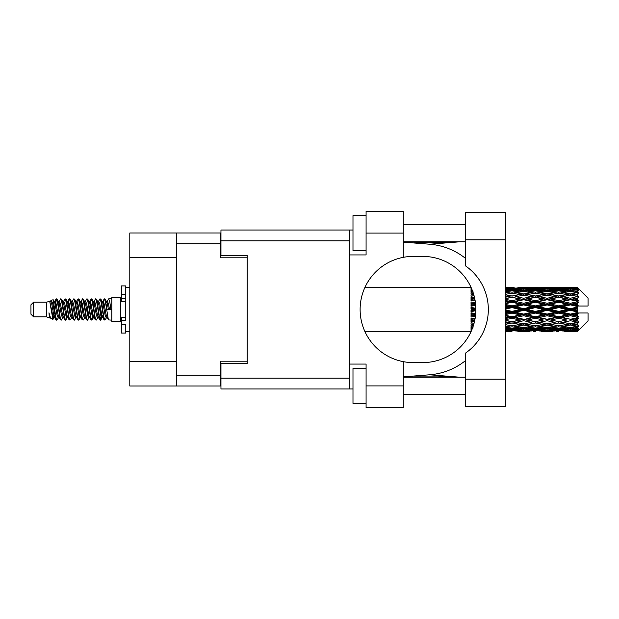 <?xml version="1.0" encoding="UTF-8"?>
<svg xmlns="http://www.w3.org/2000/svg" width="619" height="619" viewBox="0 0 619 619"><rect width="100%" height="100%" fill="white"/><g stroke="black" fill="none" stroke-linecap="round" stroke-linejoin="round"><path stroke-width="0.93" d="M176.771 257.458L129.797 257.458L129.797 233.007L220.782 233.007L220.782 257.806L247.151 257.806L247.151 255.361L247.151 363.639L220.96 363.639L220.96 378.132L349.665 378.132M247.151 363.639L247.151 361.194L220.782 361.194L220.782 385.993L129.797 385.993L129.797 361.542L176.771 361.542M129.797 257.458L129.797 361.542M176.771 385.993L176.771 233.007M465.627 379.184L465.627 353.031A53.087 53.087 0 0 0 465.627 265.969L465.627 212.572L505.793 212.572L505.793 406.428L465.627 406.428L465.627 379.184L505.793 379.184M465.627 224.364L403.279 224.364M465.627 241.828L403.279 241.828M465.627 377.172L403.279 377.172M465.627 394.636L403.279 394.636M366.084 403.371L352.985 403.371L352.985 368.444L366.084 368.444M366.084 250.556L352.985 250.556L352.985 215.629L366.084 215.629M403.279 385.908L403.279 407.735L366.084 407.735L366.084 385.908L403.279 385.908L403.279 361.651A53.087 53.087 0 0 1 403.279 257.349L403.279 233.092L366.084 233.092L366.084 254.927L349.665 254.927L349.665 388.964L220.96 388.964L220.96 378.132M349.665 364.073L366.084 364.073L366.084 385.908M366.084 233.092L366.084 211.265L403.279 211.265L403.279 233.092M352.985 388.964L349.665 388.964M247.151 255.361L220.96 255.361L220.96 230.036L349.665 230.036L349.665 254.927M352.985 230.036L349.665 230.036M403.279 257.349A53.087 53.087 0 0 1 413.237 256.413L422.792 256.413A53.087 53.087 0 0 1 475.879 309.5A53.087 53.087 0 0 1 422.792 362.587L413.237 362.587A53.087 53.087 0 0 1 403.279 361.651M459.368 377.172L429.679 374.789L403.279 376.863M429.679 374.789A65.49 65.49 0 0 0 465.627 360.498M465.627 258.502A65.49 65.49 0 0 0 429.679 244.211L403.279 242.137M459.368 241.828L429.679 244.211M33.573 316.835L33.573 302.165L30.95 304.788L30.95 314.212L33.573 316.835L46.665 316.835L49.396 317.965L49.891 317.446L49.497 317.787L50.588 317.787M33.573 302.165L46.665 302.165L46.665 316.835M111.807 309.5L111.807 321.547L120.543 321.547L120.543 297.453L111.807 297.453L111.807 309.5M46.665 302.165L49.706 301.236L52.917 319.419L50.611 318.151L48.971 312.804L49.396 317.965M53.35 312.85L52.777 315.411M52.917 319.419L54.952 315.373M51.091 300.331L53.18 299.751L54.681 309.5L54.681 313.578L52.569 302.745L51.091 300.331L50.185 301.554L50.588 301.213L51.679 303.635L53.861 315.365L54.557 317.446L55.308 317.508M97.516 301.213L98.614 301.213L99.976 298.845L101.067 301.964L104.031 319.884L105.191 319.884L106.801 317.16M99.976 298.845L100.827 299.116L101.609 301.964L103.799 317.036L104.89 320.155M102.429 301.84L104.34 298.845L105.431 301.964L108.402 319.884L111.807 320.155M106.948 301.554L108.704 298.845L109.795 301.964L110.894 309.5L107.072 309.5L105.191 299.116L107.342 303.635L108.433 309.5M54.681 313.578L56.314 320.155L57.172 319.884L58.774 317.16M54.681 309.5L55.772 317.036L56.863 320.155M54.952 303.627L56.314 298.845L57.405 301.964L60.376 319.884L61.536 319.884L62.991 317.446M56.314 298.845L57.172 299.116L57.954 301.964L60.136 317.036L61.227 320.155M58.225 301.213L59.316 301.213L60.685 298.845L61.776 301.964L64.74 319.884L65.9 319.884L67.502 317.16M66.21 316.626L66.643 313.872M60.685 298.845L61.536 299.116L62.318 301.964L64.5 317.036L65.591 320.155M66.597 317.508L66.96 315.373M62.589 301.213L63.68 301.213L65.049 298.845L66.14 301.964L69.104 319.884L70.264 319.884L71.719 317.446M65.049 298.845L65.9 299.116L66.682 301.964L68.871 317.036L69.962 320.155M68.044 303.627L69.413 298.845L70.504 301.964L73.475 319.884L74.636 319.884L76.238 317.16M74.938 316.626L75.371 313.872M69.413 298.845L70.264 299.116L71.053 301.964L73.235 317.036L74.326 320.155M75.332 317.508L75.688 315.373M72.021 301.554L73.777 298.845L74.868 301.964L77.839 319.884L79 319.884L80.602 317.16M79.309 316.626L79.743 313.872M73.777 298.845L74.636 299.116L75.417 301.964L77.599 317.036L78.69 320.155M79.696 317.508L80.06 315.373M76.238 301.84L78.149 298.845L79.24 301.964L82.203 319.884L83.364 319.884L84.818 317.446M78.149 298.845L79 299.116L79.781 301.964L81.963 317.036L83.054 320.155M80.052 301.213L81.151 301.213L82.513 298.845L83.604 301.964L86.567 319.884L87.728 319.884L89.329 317.16M88.037 316.626L88.471 313.872M82.513 298.845L83.364 299.116L84.145 301.964L86.335 317.036L87.426 320.155M88.424 317.508L88.788 315.373M85.113 301.554L86.877 298.845L87.968 301.964L90.939 319.884L92.099 319.884L93.16 315.373M92.401 316.626L92.835 313.872M86.877 298.845L87.728 299.116L88.517 301.964L90.699 317.036L91.79 320.155M89.329 301.84L91.241 298.845L92.332 301.964L95.303 319.884L96.463 319.884L97.918 317.446M91.241 298.845L92.099 299.116L92.881 301.964L95.063 317.036L96.154 320.155M93.701 301.84L95.612 298.845L96.703 301.964L99.667 319.884L100.827 319.884L101.887 315.373M100.247 319.938L101.57 313.872M95.612 298.845L96.463 299.116L97.245 301.964L99.427 317.036L100.518 320.155M55.269 305.128L56.592 299.062M68.361 305.128L68.802 302.374M76.779 303.627L77.143 301.492M77.096 305.128L77.53 302.374M81.143 303.627L81.507 301.492M81.46 305.128L81.894 302.374M89.879 303.627L90.242 301.492M90.196 305.128L90.629 302.374M94.243 303.627L94.606 301.492M94.56 305.128L94.993 302.374M102.978 303.627L103.334 301.492M103.296 305.128L103.729 302.374M104.34 298.845L105.191 299.116M574.146 309.5L577.573 308.695L577.573 310.305L574.146 309.5L570.494 309.5L535.389 317.214L505.793 322.917M550.755 309.5L558.795 307.612L566.849 309.5L558.795 311.388L550.755 309.5L547.103 309.5L505.793 318.491M527.357 309.5L535.389 307.612L543.443 309.5L535.389 311.388L527.357 309.5L523.697 309.5L505.793 313.5M505.793 309.067L511.998 307.612L520.037 309.5L511.998 311.388L505.793 309.933M471.044 331.312L364.839 331.327M471.314 331.041L471.044 330.291M471.601 330.376L471.044 330.414L471.407 330.825M471.949 329.548L471.044 329.463L471.044 330.097L471.701 330.144M472.947 326.917L471.044 326.646L471.044 327.652L473.241 327.931L471.044 328.202L471.044 329.029L472.204 328.906M474.053 323.296L471.044 322.747L471.044 324.062L473.241 324.441L471.044 324.813L471.044 325.989L473.373 325.625M475.052 318.87L471.044 318.011L471.044 319.559L473.241 320.015L471.044 320.464L471.044 321.911L474.572 321.222M475.702 313.825L471.044 312.742L471.044 314.429L473.241 314.932L471.044 315.427L471.044 317.06L475.469 316.077M475.872 308.401L471.044 307.272L471.044 308.982L473.241 309.5L471.044 310.018L471.044 311.728L475.872 310.599M475.469 302.923L471.044 301.94L471.044 303.573L473.241 304.068L471.044 304.571L471.044 306.258L475.702 305.175M474.572 297.778L471.044 297.089L471.044 298.536L473.241 298.985L471.044 299.441L471.044 300.989L475.052 300.13M473.373 293.375L471.044 293.011L471.044 294.187L473.241 294.559L471.044 294.938L471.044 296.253L474.053 295.704M472.204 290.094L471.044 289.971L471.044 290.798L473.241 291.069L471.044 291.348L471.044 292.354L472.947 292.083M471.044 288.895L471.044 289.53L471.949 289.444M471.407 288.175L471.044 288.586L471.601 288.624M364.839 287.673L471.191 287.688M577.573 287.68L578.448 288.547L577.573 287.68L574.146 287.711L577.573 287.68M577.573 288.013L570.494 288.493L562.454 288.059L577.573 288.013L578.448 288.771L577.573 287.781M577.573 288.508L577.573 289.003L574.146 288.74L577.573 288.508L578.448 289.088L577.573 288.098M577.573 289.653L570.494 290.621L562.454 289.746L570.494 289.019L577.573 289.653L578.448 290.195L577.573 289.003M577.573 290.651L577.573 291.51L574.146 291.069L578.448 290.915L577.573 289.847M577.573 292.532L570.494 293.94L562.454 292.679L570.494 291.541L578.448 292.826L577.573 291.51M577.573 293.979L577.573 295.155L574.146 294.559L578.448 293.901L577.573 292.826M577.573 296.486L570.494 298.242L562.454 296.671L570.494 295.193L578.448 296.509L577.573 295.155M577.573 298.288L577.573 299.697L574.146 298.985L578.448 297.878L577.573 296.857M577.573 301.252L577.573 301.677L570.494 303.248L562.454 301.461L570.494 299.743L577.573 301.252L578.448 301.004L577.573 299.697M577.573 303.295L577.573 304.85L574.146 304.068L577.573 303.295L578.448 302.575L577.573 301.677M577.573 306.537L577.573 306.993L570.494 308.641L562.454 306.761L570.494 304.904L577.573 306.537L577.573 306.01L578.425 306.01L577.573 304.85M578.425 306.01L588.05 306.01L588.05 298.149L578.053 288.152M577.573 308.695L577.573 306.993M577.573 312.007L577.573 312.463L570.494 314.096L562.454 312.239L570.494 310.359L577.573 312.007L577.573 310.305M578.053 330.848L588.05 320.851L588.05 312.99L577.573 312.99L577.573 312.463M577.573 314.15L577.573 315.705L574.146 314.932L577.573 314.15L578.425 312.99M577.573 317.323L577.573 317.748L570.494 319.257L562.454 317.539L570.494 315.752L577.573 317.323L578.448 316.425L577.573 315.705M577.573 319.303L577.573 320.712L574.146 320.015L577.573 319.303L578.448 317.996L577.573 317.748M577.573 322.143L570.494 323.807L562.454 322.329L570.494 320.758L577.573 322.143L578.448 321.122L577.573 320.712M577.573 323.845L577.573 325.021L574.146 324.441L577.573 323.845L578.448 322.491L577.573 322.514M577.573 326.174L570.494 327.459L562.454 326.321L570.494 325.06L577.573 326.174L578.448 325.099L577.573 325.021M577.573 327.49L577.573 328.349L574.146 327.931L577.573 327.49L578.448 326.174L577.573 326.468M577.573 329.153L570.494 329.981L562.454 329.254L570.494 328.38L577.573 329.153L578.448 328.085L577.573 328.349M577.573 329.997L577.573 330.492L574.146 330.26L577.573 329.997L578.448 328.805L577.573 329.347M564.652 331.312L570.494 331.327L562.454 330.941L570.494 330.507L577.573 330.902L578.448 329.912L577.573 330.492M577.573 330.902L570.494 331.219M577.573 331.219L574.146 331.289L577.573 331.219L578.448 330.229L577.573 330.987M578.448 330.453L577.573 331.32L578.448 330.453M511.998 331.327L506.141 331.312M517.84 331.312L529.554 331.312M505.793 331.258L509.801 331.327M505.793 330.825L508.346 330.941L505.793 331.049M509.615 330.631L508.346 330.941M511.998 331.088L511.998 330.082M520.656 331.134L520.037 331.289M523.697 331.327L515.642 330.941L523.697 330.507L531.744 330.941L523.697 331.219M541.246 331.312L552.945 331.312M535.389 331.327L533.199 331.327M505.793 330.12L511.998 329.602L520.037 330.26L511.998 330.763L505.793 330.391M505.793 328.991L508.346 329.254L505.793 329.501M510.706 328.728L508.346 329.254M511.998 329.602L511.998 328.465M521.879 329.826L520.037 330.26M514.381 330.631L515.642 330.941M523.697 330.507L523.697 329.432M533.013 330.631L531.744 330.941M526.738 331.134L527.357 331.289M535.389 331.088L535.389 330.082M544.062 331.134L543.443 331.289M547.103 331.327L539.048 330.941L547.103 330.507L555.135 330.941L547.103 331.219M570.494 331.327L576.343 331.312M558.795 331.327L556.597 331.327M535.389 330.763L527.357 330.26L535.389 329.602L543.443 330.26L535.389 330.763M523.697 329.981L515.642 329.254L523.697 328.38L531.744 329.254L523.697 329.981M505.793 327.699L511.998 326.855L520.037 327.931L511.998 328.875L505.793 328.163M505.793 325.934L508.346 326.321L505.793 326.693M473.759 324.356L473.241 324.441M511.998 326.855L511.998 325.648L508.346 326.321M522.885 327.35L520.037 327.931M513.29 328.728L515.642 329.254M523.697 328.38L523.697 327.196M534.104 328.728L531.744 329.254M525.508 329.826L527.357 330.26M535.389 329.602L535.389 328.465M545.293 329.826L543.443 330.26M537.772 330.631L539.048 330.941M547.103 330.507L547.103 329.432M556.411 330.631L555.135 330.941M550.136 331.134L550.755 331.289M558.795 331.088L558.795 330.082M567.468 331.134L566.849 331.289M558.795 330.763L550.755 330.26L558.795 329.602L566.849 330.26L558.795 330.763M547.103 329.981L539.048 329.254L547.103 328.38L555.135 329.254L547.103 329.981M535.389 328.875L527.357 327.931L535.389 326.855L543.443 327.931L535.389 328.875M523.697 327.459L515.642 326.321L523.697 325.06L531.744 326.321L523.697 327.459M505.793 324.124L511.998 323.017L520.037 324.441L511.998 325.764L505.793 324.758M505.793 321.841L508.346 322.329L505.793 322.809M474.835 320L471.044 320.727M474.866 319.822L473.241 320.015M511.998 323.017L511.998 321.818L508.346 322.329M523.697 325.06L523.697 323.845L520.037 324.441L523.697 323.845L527.357 324.441L535.389 323.017L543.443 324.441L535.389 325.764L511.998 321.818L515.642 322.329L523.697 320.758L531.744 322.329L523.697 323.807L515.642 322.329M511.998 325.648L515.642 326.321M535.389 326.855L535.389 325.648L531.744 326.321M524.502 327.35L527.357 327.931M546.291 327.35L543.443 327.931M536.681 328.728L539.048 329.254M547.103 328.38L547.103 327.196M557.502 328.728L555.135 329.254M548.914 329.826L550.755 330.26M558.795 329.602L558.795 328.465M568.691 329.826L566.849 330.26M561.185 330.631L562.454 330.941M570.494 330.507L570.494 329.432M573.527 331.134L574.146 331.289M558.795 328.875L550.755 327.931L558.795 326.855L566.849 327.931L558.795 328.875M547.103 327.459L539.048 326.321L547.103 325.06L555.135 326.321L547.103 327.459M505.793 319.636L511.998 318.328L520.037 320.015L511.998 321.632L505.793 320.394M505.793 316.974L508.346 317.539L505.793 318.089M475.593 314.994L471.044 315.976M475.616 314.785L473.241 314.932M511.998 318.328L511.998 317.214L508.346 317.539M511.998 321.632L505.793 320.665M523.697 320.758L523.697 319.597L520.037 320.015M523.697 323.807L531.744 322.329M535.389 323.017L535.389 321.818L539.048 322.329L547.103 320.758L555.135 322.329L547.103 323.807L539.048 322.329M547.103 325.06L547.103 323.845L543.443 324.441L547.103 323.845L550.755 324.441L558.795 323.017L566.849 324.441L558.795 325.764L523.697 319.597L527.357 320.015L535.389 318.328L543.443 320.015L535.389 321.632L527.357 320.015M535.389 325.648L539.048 326.321M558.795 326.855L558.795 325.648L555.135 326.321M547.908 327.35L550.755 327.931M569.689 327.35L566.849 327.931M560.087 328.728L562.454 329.254M570.494 328.38L570.494 327.196M572.304 329.826L574.146 330.26M523.697 319.257L515.642 317.539L523.697 315.752L531.744 317.539L523.697 319.597L511.998 317.214L515.642 317.539M505.793 314.506L511.998 313.082L520.037 314.932L511.998 316.735L505.793 315.35M505.793 311.643L508.346 312.239L505.793 312.827M475.879 309.732L471.044 310.815M475.879 309.5L473.241 309.5M511.998 313.082L511.998 312.123L508.346 312.239M511.998 316.735L511.998 317.214L505.793 315.899M523.697 315.752L523.697 314.715L520.037 314.932M535.389 318.328L535.389 317.214L531.744 317.539M535.389 321.632L543.443 320.015M547.103 320.758L547.103 319.597L550.755 320.015L558.795 318.328L566.849 320.015L558.795 321.632L550.755 320.015M547.103 323.807L555.135 322.329M558.795 323.017L558.795 321.818L562.454 322.329M570.494 325.06L570.494 323.845L567.577 324.317L570.494 323.845L574.146 324.441L535.389 317.214L539.048 317.539L547.103 315.752L555.135 317.539L547.103 319.257L539.048 317.539M558.795 325.648L562.454 326.321M571.306 327.35L574.146 327.931M535.389 316.735L527.357 314.932L535.389 313.082L543.443 314.932L535.389 316.735L535.389 317.214L523.697 314.715L527.357 314.932M523.697 314.096L515.642 312.239L523.697 310.359L531.744 312.239L523.697 314.096L523.697 314.715L511.998 312.123L515.642 312.239M505.793 306.173L508.346 306.761L505.793 307.357M475.647 304.563L471.044 305.577M475.616 304.215L473.241 304.068M511.998 307.612L511.998 306.877L505.793 308.262M505.793 303.65L511.998 302.265L520.037 304.068L511.998 305.918L511.998 306.877L508.346 306.761M511.998 311.388L511.998 312.123L505.793 310.738M523.697 310.359L523.697 309.5L520.037 309.5M535.389 313.082L535.389 312.123L531.744 312.239M547.103 315.752L547.103 314.715L543.443 314.932M547.103 319.257L558.795 317.214L555.135 317.539M558.795 318.328L558.795 317.214L562.454 317.539M558.795 321.632L566.849 320.015M570.494 320.758L570.494 319.597L574.146 320.015M570.494 323.807L578.448 322.491M558.795 316.735L550.755 314.932L558.795 313.082L566.849 314.932L558.795 316.735L558.795 317.214L547.103 314.715L550.755 314.932M547.103 314.096L539.048 312.239L547.103 310.359L555.135 312.239L547.103 314.096L547.103 314.715L535.389 312.123L539.048 312.239M523.697 308.641L515.642 306.761L523.697 304.904L531.744 306.761L523.697 308.641L523.697 309.5L511.998 306.877L515.642 306.761M511.998 305.918L505.793 304.494M505.793 300.911L508.346 301.461L505.793 302.026M474.982 299.782L471.044 300.579M474.866 299.178L473.241 298.985M511.998 302.265L511.998 301.786L505.793 303.101M505.793 298.606L511.998 297.368L520.037 298.985L511.998 300.672L511.998 301.786L508.346 301.461M523.697 304.904L523.697 304.285L511.998 306.877L505.793 305.5M523.697 303.248L515.642 301.461L523.697 299.743L531.744 301.461L523.697 303.248L523.697 304.285L520.037 304.068M535.389 307.612L535.389 306.877L523.697 309.5L535.389 312.123L535.389 311.388M535.389 305.918L527.357 304.068L535.389 302.265L543.443 304.068L535.389 305.918L535.389 306.877L531.744 306.761M547.103 310.359L547.103 309.5L543.443 309.5M558.795 313.082L558.795 312.123L555.135 312.239M570.494 315.752L570.494 314.715L558.795 317.214L570.494 319.257M570.494 314.096L570.494 314.715L566.849 314.932M578.448 317.996L570.494 319.597L578.448 321.122M547.103 308.641L539.048 306.761L547.103 304.904L555.135 306.761L547.103 308.641L547.103 309.5L535.389 306.877L539.048 306.761M511.998 300.672L505.793 299.364M505.793 296.192L508.346 296.671L505.793 297.159M474.038 295.627L471.044 296.145M473.759 294.644L473.241 294.559M511.998 297.368L505.793 298.335M505.793 294.242L511.998 293.236L520.037 294.559L511.998 295.983L511.998 297.182L508.346 296.671M523.697 299.743L511.998 301.786L515.642 301.461M523.697 298.242L515.642 296.671L523.697 295.193L531.744 296.671L523.697 298.242L523.697 299.403L520.037 298.985M535.389 302.265L535.389 301.786L523.697 304.285L527.357 304.068M535.389 300.672L527.357 298.985L535.389 297.368L543.443 298.985L535.389 300.672L535.389 301.786L531.744 301.461M547.103 304.904L547.103 304.285L535.389 306.877L505.793 300.509M547.103 303.248L539.048 301.461L547.103 299.743L555.135 301.461L547.103 303.248L547.103 304.285L543.443 304.068M558.795 307.612L558.795 306.877L547.103 309.5L558.795 312.123L562.454 312.239M558.795 305.918L550.755 304.068L558.795 302.265L566.849 304.068L558.795 305.918L558.795 306.877L555.135 306.761M558.795 311.388L558.795 312.123L570.494 314.715L574.146 314.932M570.494 310.359L570.494 309.5L566.849 309.5M578.308 312.99L570.494 314.715L578.448 316.425M511.998 295.983L505.793 294.876M505.793 292.307L508.346 292.679L505.793 293.066M505.793 290.837L511.998 290.125L520.037 291.069L511.998 292.145L511.998 293.352L508.346 292.679M523.697 295.193L515.642 296.671M535.389 297.368L520.037 294.559L523.697 295.155L535.389 293.236L543.443 294.559L535.389 295.983L527.357 294.559L523.697 295.155L523.697 293.94L515.642 292.679L523.697 291.541L531.744 292.679L523.697 293.94M535.389 295.983L535.389 297.182L523.697 299.403L527.357 298.985M547.103 295.193L555.135 296.671L547.103 298.242L539.048 296.671L547.103 295.155L535.389 297.182L531.744 296.671M547.103 299.743L535.389 301.786L539.048 301.461M547.103 298.242L547.103 299.403L543.443 298.985M558.795 302.265L558.795 301.786L547.103 304.285L550.755 304.068M558.795 300.672L550.755 298.985L558.795 297.368L566.849 298.985L558.795 300.672L558.795 301.786L555.135 301.461M570.494 304.904L570.494 304.285L558.795 306.877L562.454 306.761M570.494 303.248L570.494 304.285L566.849 304.068M570.494 308.641L570.494 309.5L535.389 301.786L505.793 296.083M577.573 307.906L570.494 309.5L577.573 311.094M511.998 292.145L505.793 291.301M505.793 289.499L508.346 289.746L505.793 290.009M510.706 290.272L508.346 289.746M522.885 291.65L520.037 291.069M511.998 293.352L515.642 292.679M535.389 292.145L527.357 291.069L535.389 290.125L543.443 291.069L535.389 292.145L535.389 293.352L531.744 292.679M558.795 297.368L543.443 294.559L547.103 295.155L558.795 293.236L566.849 294.559L558.795 295.983L550.755 294.559L547.103 295.155L547.103 293.94L539.048 292.679L547.103 291.541L555.135 292.679L547.103 293.94M558.795 295.983L558.795 297.182L547.103 299.403L535.389 297.182L539.048 296.671M570.494 295.193L558.795 297.182L555.135 296.671M570.494 299.743L558.795 301.786L547.103 299.403L550.755 298.985M570.494 298.242L570.494 299.403L566.849 298.985M578.448 302.575L570.494 304.285L558.795 301.786L562.454 301.461M578.308 306.01L570.494 304.285L574.146 304.068M523.697 290.621L515.642 289.746L523.697 289.019L531.744 289.746L523.697 290.621L523.697 291.804M505.793 288.609L511.998 288.237L520.037 288.74L511.998 289.398L505.793 288.88M505.793 287.951L508.346 288.059L505.793 288.175M509.615 288.369L508.346 288.059M511.998 289.398L511.998 290.535M521.879 289.174L520.037 288.74M513.29 290.272L515.642 289.746M534.104 290.272L531.744 289.746M524.502 291.65L527.357 291.069M546.291 291.65L543.443 291.069M535.389 293.352L539.048 292.679M558.795 292.145L550.755 291.069L558.795 290.125L566.849 291.069L558.795 292.145L558.795 293.352L555.135 292.679M578.448 296.509L566.849 294.559L570.494 295.155L573.418 294.683L570.494 295.155L570.494 293.94M578.448 297.878L570.494 299.403L558.795 297.182L562.454 296.671M578.448 301.004L570.494 299.403L574.146 298.985M547.103 290.621L539.048 289.746L547.103 289.019L555.135 289.746L547.103 290.621L547.103 291.804M535.389 289.398L527.357 288.74L535.389 288.237L543.443 288.74L535.389 289.398L535.389 290.535M523.697 288.493L515.642 288.059L531.744 288.059L523.697 288.493L523.697 289.568M511.998 287.673L505.793 287.742M506.141 287.688L514.196 287.673M511.998 287.912L511.998 288.918M520.656 287.866L520.037 287.711M514.381 288.369L515.642 288.059M533.013 288.369L531.744 288.059M525.508 289.174L527.357 288.74M545.293 289.174L543.443 288.74M536.681 290.272L539.048 289.746M557.502 290.272L555.135 289.746M547.908 291.65L550.755 291.069M569.689 291.65L566.849 291.069M558.795 293.352L562.454 292.679M558.795 289.398L550.755 288.74L558.795 288.237L566.849 288.74L558.795 289.398L558.795 290.535M547.103 288.493L539.048 288.059L555.135 288.059L547.103 288.493L547.103 289.568M535.389 287.912L527.357 287.711L543.443 287.711L535.389 287.912L535.389 288.918M535.389 287.673L537.586 287.673M529.554 287.688L517.84 287.688M526.738 287.866L527.357 287.711M544.062 287.866L543.443 287.711M537.772 288.369L539.048 288.059M556.411 288.369L555.135 288.059M548.914 289.174L550.755 288.74M568.691 289.174L566.849 288.74M560.087 290.272L562.454 289.746M570.494 290.621L570.494 291.804M571.306 291.65L574.146 291.069M558.795 287.912L550.755 287.711L566.849 287.711L558.795 287.912L558.795 288.918M558.795 287.673L560.992 287.673M552.945 287.688L541.246 287.688M550.136 287.866L550.755 287.711M567.468 287.866L566.849 287.711M561.185 288.369L562.454 288.059M570.494 288.493L570.494 289.568M572.304 289.174L574.146 288.74M576.343 287.688L564.652 287.688M573.527 287.866L574.146 287.711M48.971 317.214L49.497 317.787M53.644 301.321L54.255 301.554L54.952 303.635L57.134 315.365L58.225 317.787L58.619 317.446M61.536 299.116L63.68 303.635L65.869 315.365L66.96 317.787L67.355 317.446M69.142 309.5L69.684 306.328M70.264 299.116L72.415 303.635L74.597 315.365L75.688 317.787L76.779 317.787M79 299.116L81.151 303.635L83.333 315.365L84.424 317.787L85.515 317.787M86.606 309.5L87.147 306.328M87.728 299.116L89.879 303.635L92.061 315.365L93.152 317.787L93.701 317.16M96.463 299.116L98.614 303.635L100.796 315.365L101.887 317.787L102.978 315.373M48.971 312.804L50.611 318.151M54.402 301.84L54.952 301.213L56.043 303.635L58.225 315.365L60.376 319.884M63.68 301.213L64.778 303.635L66.96 315.365L69.104 319.884M71.324 301.213L72.415 301.213L73.506 303.635L75.688 315.365L77.839 319.884M81.151 301.213L82.242 303.635L84.424 315.365L86.567 319.884M87.147 312.672L87.697 309.5M89.484 301.554L89.879 301.213L90.97 303.635L93.152 315.365L95.303 319.884M98.614 301.213L99.705 303.635L101.887 315.365L104.031 319.884M106.251 301.213L107.342 301.213L108.433 303.635L109.524 309.5M49.706 301.236L52.77 315.365L53.861 317.787L54.255 317.446M57.172 299.116L59.316 303.635L61.498 315.365L62.589 317.787L63.68 317.787M66.96 303.627L68.051 301.213L66.96 301.213L68.051 303.635L70.233 315.365L71.324 317.787L72.415 317.787M74.636 299.116L76.779 303.635L78.961 315.365L80.052 317.787L80.455 317.446M82.242 309.5L82.784 306.328M83.364 299.116L85.515 303.635L87.697 315.365L88.788 317.787L89.182 317.446M92.099 299.116L94.243 303.635L96.425 315.365L97.516 317.787L98.614 317.787M102.584 301.554L102.978 301.213L101.887 301.213L102.978 303.635L105.16 315.365L106.251 317.787L106.646 317.446M59.316 301.213L60.407 303.635L62.589 315.365L64.74 319.884M68.051 301.213L69.142 303.635L71.324 315.365L73.475 319.884M76.385 301.554L76.779 301.213L77.87 303.635L80.052 315.365L82.203 319.884M84.424 301.213L85.515 301.213L86.606 303.635L88.788 315.365L90.939 319.884M93.152 301.213L94.243 301.213L95.334 303.635L97.516 315.365L99.667 319.884M100.247 312.672L100.796 309.5M102.978 301.213L104.069 303.635L106.251 315.365L108.402 319.884M471.044 288.16L471.044 289.205M471.044 289.971L471.044 291.139M471.044 293.011L471.044 294.226M471.044 297.089L471.044 298.536M474.835 299L471.044 298.273M471.044 301.94L471.044 303.573M475.593 304.006L471.044 303.024M471.044 307.272L471.044 308.982M475.879 309.268L471.044 308.185M471.044 312.742L471.044 314.429M475.647 314.437L471.044 313.423M471.044 318.011L471.044 319.559M474.982 319.218L471.044 318.421M471.044 322.747L471.044 324.062M474.038 323.373L471.044 322.855M471.044 326.646L471.044 327.652M471.044 329.463L471.044 330.097M125.781 317.214L121.417 317.214L121.417 320.325L125.781 320.325L125.781 294.474L121.417 294.474L121.417 285.924L125.781 285.924L125.781 298.675L121.417 298.675L121.417 301.786L125.781 301.786M121.417 320.325L121.417 333.076L125.781 333.076L125.781 324.526L121.417 324.526M121.417 294.474L121.417 298.675M176.771 375.168L220.782 375.168M220.782 243.832L176.771 243.832M349.665 240.868L220.96 240.868M465.627 239.816L505.793 239.816M125.781 301.747L121.417 301.747M125.781 317.253L121.417 317.253M412.966 242.896L458.021 241.828M458.021 377.172L437.935 376.073L412.966 376.104M120.543 318.669L121.417 318.669M521.492 331.327L525.895 331.327M544.906 331.327L549.301 331.327M568.304 331.327L572.691 331.327M521.492 287.673L525.895 287.673M544.906 287.673L549.301 287.673M568.304 287.673L572.691 287.673M108.704 298.845L111.807 298.845M120.543 300.331L121.417 300.331M53.18 299.751L54.255 301.554M92.099 319.884L93.554 317.446M100.827 319.884L102.282 317.446M53.861 301.213L54.952 301.213M58.225 317.787L59.316 317.787M66.96 317.787L68.051 317.787M88.788 301.213L89.879 301.213M93.152 317.787L94.243 317.787M101.887 317.787L102.978 317.787M54.557 301.554L56.012 299.116M65.9 299.116L67.355 301.554M100.827 299.116L102.282 301.554M49.497 301.213L50.588 301.213M53.861 317.787L54.952 317.787M75.688 301.213L76.779 301.213M80.052 317.787L81.151 317.787M88.788 317.787L89.879 317.787M106.251 317.787L107.342 317.787M54.557 317.446L56.012 319.884M67.649 301.554L69.104 299.116M125.781 331.327L129.797 331.327M125.781 287.673L129.797 287.673"/></g></svg>
